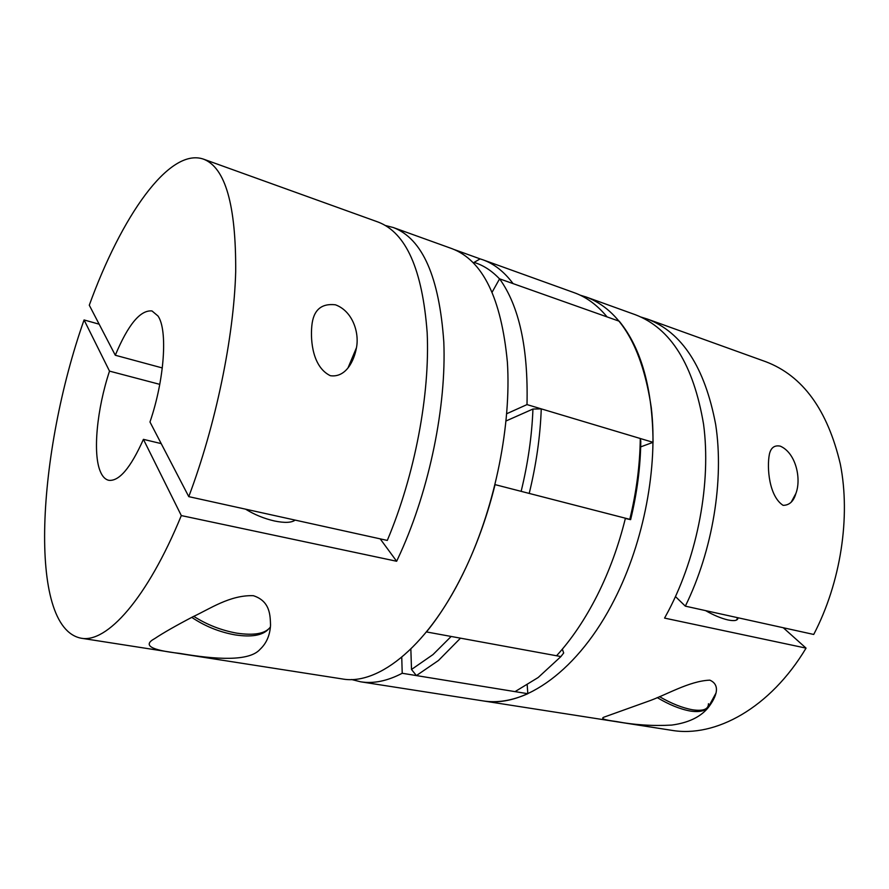 <?xml version="1.0" encoding="UTF-8"?>
<svg xmlns="http://www.w3.org/2000/svg" width="889" height="889" viewBox="0 0 889 889"><rect width="100%" height="100%" fill="white"/><g stroke="black" fill="none" stroke-linecap="round" stroke-linejoin="round"><path stroke-width="1.33" d="M783.276 627.745L806.056 648.125C770.274 708 715.389 737.97 671.484 730.291L482.927 700.876C497.018 703.121 511.986 700.732 527.822 693.709L527.21 685.075M705.522 610.599C713.7 615.255 721.201 618.377 728.035 619.966C734.57 621.289 737.903 620.555 738.037 617.766M709.855 680.152C689.008 680.974 665.983 695.242 647.203 701.643L604.542 716.945C600.008 718.401 603.898 719.912 616.188 721.501C634.535 724.957 653.048 726.146 671.728 725.08C688.03 722.879 700.043 717.234 707.766 708.166C713.756 700.643 722.757 685.852 709.855 680.152M580.106 295.148L586.162 297.004C620.5 310.105 642.214 347.01 651.293 407.718C658.104 466.825 644.058 541.334 614.666 599.142C578.639 670.817 524.01 708.433 482.927 700.876L360.678 681.807C373.524 683.863 387.371 681.018 402.217 673.273L527.822 693.709M806.056 648.125L664.572 618.099L668.528 610.787C697.876 554.692 711.289 482.16 703.566 424.253C693.52 364.734 670.762 328.219 635.324 314.717L586.162 297.004M675.484 596.597L685.341 606.154L813.724 634.457C840.772 582.573 850.773 516.976 840.338 464.158C827.559 409.84 802.689 375.691 765.707 361.69L647.248 319.007C682.063 332.208 704.866 367.368 715.667 424.464C724.224 480.116 712.778 550.269 685.341 606.154M641.169 317.117L647.248 319.007M780.286 446.145C774.552 444.989 770.93 447.634 769.418 454.09C766.651 467.881 769.185 496.44 783.109 505.352C789.432 505.263 793.688 501.307 795.888 493.473C801.522 479.027 796.022 452.979 780.286 446.145M506.741 413.718L526.999 404.595L653.059 442.333C652.593 388.637 641.325 348.266 619.266 321.229L499.585 278.835L492.228 291.992M526.999 404.595C528.322 348.055 519.187 306.127 499.585 278.835M640.68 446.878L653.059 442.333M351.477 679.496L360.678 681.807M402.217 673.273L401.75 657.271M161.209 443.611L143.418 439.344C130.639 467.925 119.07 481.571 108.702 480.293C105.213 479.471 102.424 476.56 100.346 471.559C92.567 453.49 96.968 408.896 109.514 371.124L159.776 384.359M109.514 371.124L84.066 319.951C37.482 452.012 26.903 627.434 81.021 638.191C106.602 643.458 147.118 598.975 181.312 515.576L143.418 439.344M245.564 509.164C254.498 514.675 264.144 518.609 274.49 520.987C284.613 523.065 291.503 522.776 295.159 520.109M253.376 595.697C229.929 594.852 209.493 609.121 193.035 616.699C175.922 625.656 163.165 632.935 154.764 638.558C142.396 645.225 150.708 650.17 179.689 653.393C215.938 659.582 249.298 661.705 260.133 649.259C266.522 643.247 269.989 635.191 270.534 625.1C270.167 615.888 270.478 601.253 253.376 595.697M81.021 638.191L342.076 678.907C378.836 685.908 430.243 644.603 466.203 567.026C495.506 504.496 511.386 424.509 507.386 362.179C501.318 298.315 482.871 260.488 452.045 248.687L393.36 227.551C422.431 238.685 439.255 276.857 443.811 342.065C446.434 405.773 429.72 488.183 400.55 552.825L396.65 561.259L181.312 515.576M84.066 319.951L99.146 324.185M385.504 225.528L393.36 227.551M396.65 561.259L380.203 538.856M162.309 367.946L115.292 355.244C128.116 324.607 140.34 309.839 151.986 310.95L157.998 315.995C167.854 329.908 164.521 379.659 149.974 421.997L188.768 496.64L387.293 540.423C414.841 475.115 430.087 394.405 427.164 332.63C422.408 269.556 406.084 232.707 378.203 222.083L203.47 159.131C169.043 147.174 121.171 217.083 89.289 305.205L115.292 355.244M330.341 375.703C312.928 367.235 310.305 341.598 311.817 325.896C313.295 310.217 321.151 303.182 335.409 304.794C352.689 311.083 359.478 332.764 356.456 347.743C354.189 360.745 345.899 377.925 330.341 375.703M188.768 496.64C215.794 424.909 233.885 337.198 235.696 271.69C236.074 205.037 225.328 167.521 203.47 159.131M499.551 278.913C491.795 270.723 483.294 265.211 474.07 262.399L480.127 258.888L454.646 249.709M466.203 567.026C454.19 592.53 440.944 614.166 426.464 631.935L556.558 655.76C571.605 639.291 585.162 619.155 597.23 595.374C609.232 571.449 618.622 545.724 625.423 518.209L495.062 484.627C487.783 513.931 478.171 541.39 466.203 567.026M560.926 656.56L460.491 638.169L438.488 660.471L416.385 675.584L515.042 691.631L538.156 677.529L560.926 656.56L563.693 652.971L562.326 649.181M416.385 675.584L411.507 669.473L432.976 654.593L451.168 636.457M480.127 258.888L482.86 259.788C494.117 263.8 504.196 271.745 513.086 283.613L607.087 316.917C597.319 305.116 586.396 297.048 574.294 292.725L482.86 259.788M521.143 491.339C527.988 463.258 531.922 435.821 532.944 409.04L541.257 408.862L640.28 438.499L640.791 441.188C640.491 466.825 637.091 492.984 630.623 519.654L629.79 519.332C636.457 491.839 639.958 464.903 640.28 438.499M541.257 408.862C540.268 436.377 536.245 464.558 529.211 493.417L629.79 519.332M410.851 649.07L411.507 669.473M532.944 409.04L506.085 420.953M474.07 262.399L473.793 263.211M625.356 518.476L630.623 519.654M659.482 696.643C671.395 703.555 682.396 707.933 692.498 709.778C703.177 711.344 708.5 709.322 708.455 703.71M193.735 616.333C206.97 624.756 221.317 630.357 236.763 633.146C254.21 635.713 265.422 633.668 270.412 627.012M706.399 708.433C705.844 709.333 702.366 712.811 690.442 711.078C680.118 709.189 669.05 704.688 657.215 697.576M707.755 708.166L715.689 693.62M736.436 620.1L737.737 617.699M791.254 502.085L795.888 493.473M268.234 629.412C262.255 635.513 251.209 637.335 235.074 634.879C219.316 632.046 204.892 626.212 191.78 617.366M293.47 521.11L294.003 519.854M348.11 367.668L356.456 347.743"/></g></svg>
